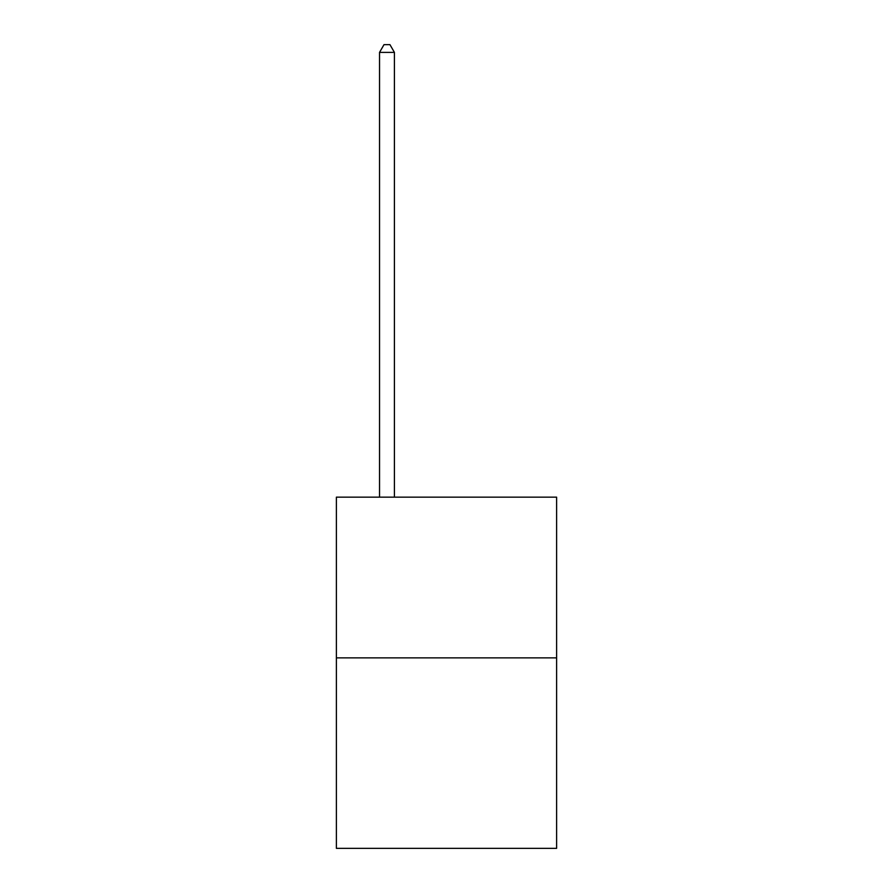 <?xml version="1.0" encoding="UTF-8"?>
<svg xmlns="http://www.w3.org/2000/svg" width="893" height="893" viewBox="0 0 893 893"><rect width="100%" height="100%" fill="white"/><g stroke="black" fill="none" stroke-linecap="round" stroke-linejoin="round"><path stroke-width="1.34" d="M556.618 657.873L556.618 497.155L336.382 497.155L336.382 848.35L556.618 848.35L556.618 657.873L336.382 657.873M394.416 497.155L394.416 52.386L379.536 52.386L379.536 497.155M379.536 52.386L384.001 44.65L389.951 44.65L394.416 52.386"/></g></svg>
